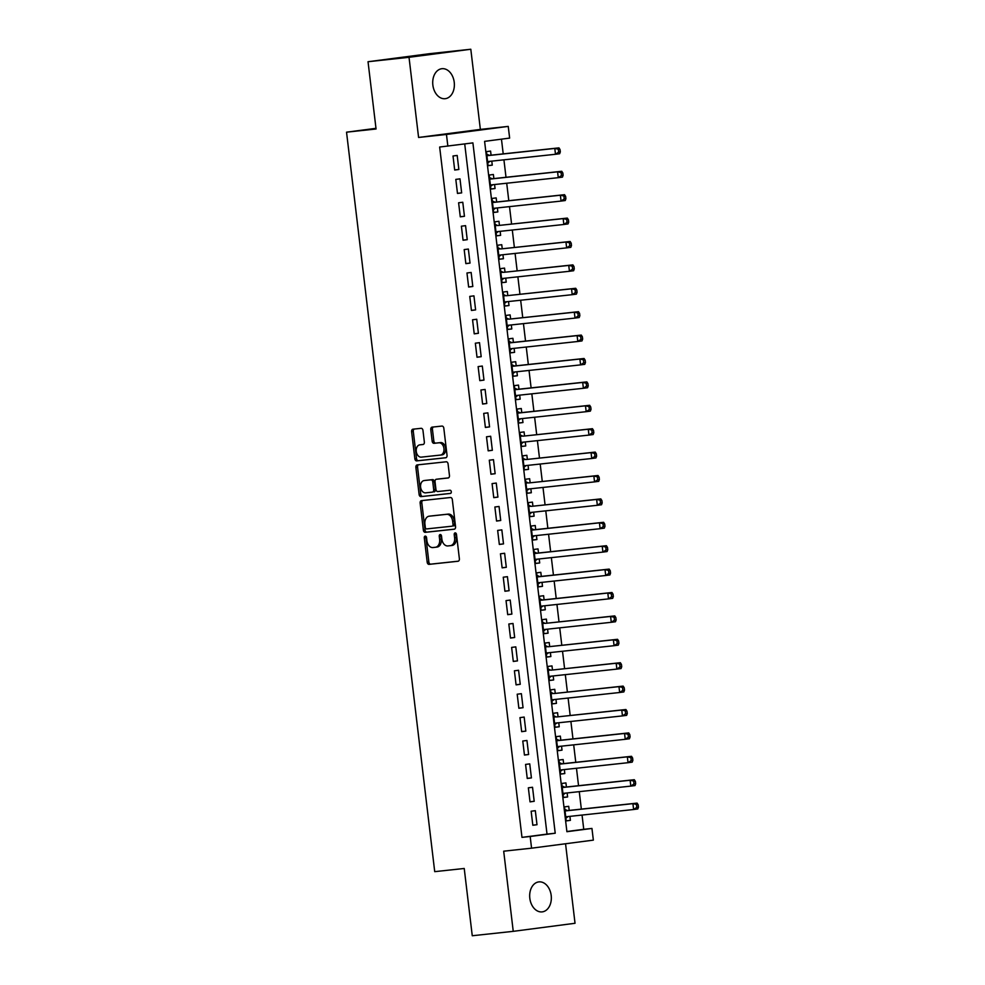 <?xml version="1.0" encoding="UTF-8"?>
<svg xmlns="http://www.w3.org/2000/svg" width="985" height="985" viewBox="0 0 985 985"><rect width="100%" height="100%" fill="white"/><g stroke="black" fill="none" stroke-linecap="round" stroke-linejoin="round"><path stroke-width="1.48" d="M425.212 536.111A1.625 1.133 -97.4 0 0 424.289 537.835L427.194 562.238A2.315 1.613 -97.4 0 0 429.078 564.368L458.05 561.253A2.315 1.613 -97.4 0 0 458.074 561.241A2.315 1.613 -97.4 0 0 459.379 558.778L456.474 534.375A1.625 1.133 -97.4 0 0 454.22 534.621L454.602 537.773A7.4 5.184 -97.4 0 1 450.404 545.665A7.4 5.184 -97.4 0 1 450.317 545.678L447.904 545.936A7.4 5.184 -97.4 0 1 441.883 539.14L441.502 535.988A1.625 1.133 -97.4 0 0 439.248 536.222L439.63 539.386A7.4 5.184 -97.4 0 1 435.432 547.278A7.4 5.184 -97.4 0 1 435.358 547.291L432.944 547.549A7.4 5.184 -97.4 0 1 426.911 540.753L426.542 537.601A1.625 1.133 -97.4 0 0 425.212 536.111M426.099 536.529A1.625 1.133 -97.4 0 0 425.951 537.625L428.869 562.029A2.315 1.613 -97.4 0 0 430.74 564.146L458.333 561.179M456.043 533.316A1.625 1.133 -97.4 0 0 455.895 534.399L456.264 537.551L454.602 537.773M441.071 534.929A1.625 1.133 -97.4 0 0 440.923 536.012L441.292 539.164L439.63 539.386M432.858 85.092A15.083 10.773 83.9 0 0 445.158 98.697A15.083 10.773 83.9 0 0 454.233 82.309A15.083 10.773 83.9 0 0 441.933 68.704A15.083 10.773 83.9 0 0 432.858 85.092M529.819 898.283A15.083 10.773 83.9 0 0 542.132 911.888A15.083 10.773 83.9 0 0 551.194 895.5A15.083 10.773 83.9 0 0 538.894 881.895A15.083 10.773 83.9 0 0 529.819 898.283M422.971 430.445A2.315 1.613 -97.4 0 0 421.087 428.315L412.961 429.189A2.315 1.613 -97.4 0 0 412.937 429.189A2.315 1.613 -97.4 0 0 411.619 431.664L414.857 458.764A2.315 1.613 -97.4 0 0 416.741 460.894L445.712 457.766A2.315 1.613 -97.4 0 0 445.737 457.766A2.315 1.613 -97.4 0 0 447.042 455.304L443.816 428.192A2.315 1.613 -97.4 0 0 441.933 426.074L432.107 427.133A2.315 1.613 -97.4 0 0 432.083 427.133A2.315 1.613 -97.4 0 0 430.777 429.595L432.156 441.194A2.315 1.613 -97.4 0 0 434.04 443.324L438.916 442.794A6.193 4.334 -97.4 0 1 443.94 448.434A6.193 4.334 -97.4 0 1 440.443 455.082A6.193 4.334 -97.4 0 1 440.381 455.082L421.309 457.138A6.193 4.334 -97.4 0 1 416.273 451.512A6.193 4.334 -97.4 0 1 419.77 444.863A6.193 4.334 -97.4 0 1 419.844 444.851L423.021 444.506A2.315 1.613 -97.4 0 0 423.045 444.506A2.315 1.613 -97.4 0 0 424.35 442.043L422.971 430.445M447.855 146.149L446.464 134.452L508.235 126.4L509.639 138.097L484.595 141.36L566.904 831.697L591.948 828.434L593.352 840.131L531.568 848.183L530.176 836.487L555.22 833.224L472.898 142.887L439.655 147.036L521.976 837.373L530.176 836.487M531.568 848.183L503.692 851.188L513.247 931.342L472.258 935.75L464.231 868.475L434.717 871.651L346.535 132.175L376.061 128.998L368.033 61.723L409.021 57.302L418.588 137.457L446.464 134.452M421.481 500.626A2.315 1.613 -97.4 0 0 421.445 500.626A2.315 1.613 -97.4 0 0 420.139 503.101L423.378 530.201A2.315 1.613 -97.4 0 0 425.261 532.331L454.233 529.204A2.315 1.613 -97.4 0 0 454.257 529.204A2.315 1.613 -97.4 0 0 455.562 526.741L452.324 499.629A2.315 1.613 -97.4 0 0 450.453 497.511L421.481 500.626M419.117 494.482L415.879 467.382A2.315 1.613 -97.4 0 1 417.197 464.908A2.315 1.613 -97.4 0 0 417.197 464.908L446.193 461.793A2.315 1.613 -97.4 0 1 448.077 463.91L449.456 475.509A2.315 1.613 -97.4 0 1 448.138 477.984A2.315 1.613 -97.4 0 0 448.138 477.984L436.367 479.252A2.315 1.613 -97.4 0 0 436.343 479.252A2.315 1.613 -97.4 0 0 435.038 481.714L435.949 489.41A2.315 1.613 -97.4 0 0 437.833 491.54L450.071 490.222A1.625 1.133 -97.4 0 1 450.465 493.436A1.625 1.133 -97.4 0 0 450.465 493.436L421.001 496.612A2.315 1.613 -97.4 0 1 419.117 494.482L420.78 494.261L417.554 467.161L415.879 467.382M368.033 61.723L429.817 53.658L470.805 49.25L409.021 57.302M513.247 931.342L575.031 923.277L565.55 843.763M491.786 161.134L492.266 165.135L488.08 165.578M491.072 155.187L490.592 151.087L486.418 151.641L488.092 165.677L492.266 165.135M494.568 184.527L495.049 188.529L490.862 188.985M493.867 178.593L493.374 174.493L489.2 175.034L490.875 189.071L495.049 188.529M497.363 207.933L497.844 211.935L493.657 212.378M496.662 201.987L496.169 197.899L491.995 198.441L493.67 212.477L497.844 211.935M500.158 231.327L500.626 235.329L496.452 235.784M499.444 225.393L498.964 221.293L494.778 221.834L496.452 235.883L500.626 235.329M502.941 254.733L503.421 258.735L499.235 259.19M502.239 248.786L501.747 244.699L497.573 245.24L499.247 259.277L503.421 258.735M505.736 278.139L506.216 282.141L502.03 282.584M505.022 272.192L504.542 268.092L500.368 268.646L502.042 282.683L506.216 282.141M508.531 301.533L508.999 305.535L504.812 305.99M507.817 295.586L507.324 291.498L503.15 292.04L504.825 306.076L508.999 305.535M511.313 324.939L511.794 328.941L507.607 329.384M510.612 318.992L510.119 314.892L505.945 315.446L507.62 329.483L511.794 328.941M514.108 348.333L514.589 352.334L510.402 352.79M513.394 342.398L512.914 338.298L508.74 338.84L510.415 352.889L514.589 352.334M516.903 371.739L517.371 375.741L513.185 376.196M516.189 365.792L515.697 361.704L511.523 362.246L513.197 376.282L517.371 375.741M519.686 395.145L520.166 399.147L515.98 399.59M518.984 389.198L518.492 385.098L514.318 385.64L515.992 399.688L520.166 399.147M522.481 418.539L522.961 422.54L518.775 422.996M521.767 412.592L521.287 408.504L517.113 409.046L518.787 423.082L522.961 422.54M525.264 441.945L525.744 445.946L521.558 446.39M524.562 435.998L524.069 431.898L519.895 432.452L521.57 446.488L525.744 445.946M528.058 465.339L528.539 469.34L524.352 469.796M527.357 459.404L526.864 455.304L522.69 455.846L524.365 469.894L528.539 469.34M530.853 488.745L531.321 492.746L527.147 493.202M530.139 482.798L529.647 478.71L525.473 479.252L527.147 493.288L531.321 492.746M533.636 512.151L534.116 516.152L529.93 516.596M532.934 506.204L532.442 502.104L528.268 502.645L529.942 516.694L534.116 516.152M536.431 535.544L536.911 539.546L532.725 540.002M535.717 529.598L535.237 525.51L531.063 526.052L532.737 540.088L536.911 539.546M539.226 558.951L539.694 562.952L535.508 563.395M538.512 553.004L538.019 548.904L533.845 549.458L535.52 563.494L539.694 562.952M542.009 582.344L542.489 586.346L538.303 586.801M541.307 576.41L540.814 572.31L536.64 572.851L538.315 586.9L542.489 586.346M544.803 605.75L545.284 609.752L541.097 610.207M544.089 599.803L543.609 595.716L539.435 596.257L541.11 610.294L545.284 609.752M547.586 629.156L548.066 633.158L543.88 633.601M546.884 623.21L546.392 619.109L542.218 619.651L543.892 633.7L548.066 633.158M550.381 652.55L550.861 656.552L546.675 657.007M549.679 646.603L549.187 642.515L545.013 643.057L546.687 657.093L550.861 656.552M553.176 675.956L553.656 679.958L549.47 680.401M552.462 670.009L551.982 665.909L547.795 666.463L549.47 680.5L553.656 679.958M555.959 699.35L556.439 703.352L552.253 703.807M555.257 693.415L554.764 689.315L550.59 689.857L552.265 703.906L556.439 703.352M558.754 722.756L559.234 726.758L555.048 727.213M558.039 716.809L557.559 712.721L553.385 713.263L555.06 727.299L559.234 726.758M561.548 746.162L562.016 750.164L557.83 750.607M560.834 740.215L560.342 736.115L556.168 736.657L557.842 750.705L562.016 750.164M564.331 769.556L564.811 773.557L560.625 774.013M563.629 763.609L563.137 759.521L558.963 760.063L560.637 774.099L564.811 773.557M567.126 792.962L567.606 796.963L563.42 797.407M566.412 787.015L565.932 782.915L561.758 783.469L563.432 797.505L567.606 796.963M531.149 811.221L532.823 825.258L536.997 824.716L535.323 810.68L531.149 811.221M528.354 787.815L530.029 801.864L534.202 801.31L532.528 787.274L528.354 787.815M525.571 764.422L527.246 778.458L531.42 777.916L529.745 763.88L525.571 764.422M522.776 741.015L524.451 755.052L528.625 754.51L526.95 740.474L522.776 741.015M519.981 717.622L521.656 731.658L525.83 731.116L524.168 717.068L519.981 717.622M517.199 694.216L518.873 708.252L523.047 707.71L521.373 693.674L517.199 694.216M514.404 670.81L516.078 684.858L520.252 684.304L518.578 670.268L514.404 670.81M511.621 647.416L513.296 661.452L517.47 660.91L515.795 646.874L511.621 647.416M508.826 624.01L510.501 638.058L514.675 637.504L513 623.468L508.826 624.01M506.031 600.616L507.706 614.652L511.88 614.111L510.205 600.062L506.031 600.616M503.249 577.21L504.923 591.246L509.097 590.704L507.423 576.668L503.249 577.21M500.454 553.804L502.128 567.852L506.302 567.311L504.628 553.262L500.454 553.804M497.659 530.41L499.333 544.446L503.507 543.905L501.833 529.868L497.659 530.41M494.876 507.004L496.551 521.053L500.725 520.499L499.05 506.462L494.876 507.004M492.081 483.61L493.756 497.647L497.93 497.105L496.255 483.056L492.081 483.61M489.299 460.204L490.961 474.241L495.147 473.699L493.473 459.663L489.299 460.204M486.504 436.798L488.178 450.847L492.352 450.305L490.678 436.256L486.504 436.798M483.709 413.404L485.383 427.441L489.557 426.899L487.883 412.863L483.709 413.404M480.926 389.998L482.601 404.047L486.775 403.493L485.1 389.457L480.926 389.998M478.131 366.605L479.806 380.641L483.98 380.099L482.305 366.051L478.131 366.605M475.336 343.199L477.011 357.235L481.185 356.693L479.51 342.657L475.336 343.199M472.554 319.793L474.228 333.841L478.402 333.299L476.728 319.251L472.554 319.793M469.759 296.399L471.433 310.435L475.607 309.893L473.933 295.857L469.759 296.399M466.964 272.993L468.638 287.041L472.812 286.487L471.138 272.451L466.964 272.993M464.181 249.599L465.856 263.635L470.03 263.094L468.355 249.045L464.181 249.599M461.386 226.193L463.061 240.229L467.235 239.687L465.56 225.651L461.386 226.193M458.604 202.787L460.278 216.835L464.452 216.294L462.778 202.245L458.604 202.787M455.809 179.393L457.483 193.429L461.657 192.888L459.983 178.851L455.809 179.393M521.976 837.373L547.02 834.11L464.723 143.958M458.862 169.482L457.188 155.445L453.014 155.987L454.688 170.036L458.862 169.482L454.676 169.937M566.88 831.512L583.748 829.308L582.049 815.051M581.347 809.116L579.266 791.657M578.552 785.71L576.471 768.251M575.769 762.304L573.689 744.845M572.975 738.91L570.894 721.451M570.18 715.504L568.099 698.045M567.397 692.11L565.316 674.651M564.602 668.704L562.521 651.245M561.807 645.298L559.726 627.851M559.024 621.904L556.944 604.445M556.229 598.498L554.149 581.039M553.447 575.105L551.354 557.645M550.652 551.698L548.571 534.239M547.857 528.292L545.776 510.846M545.074 504.899L542.994 487.44M542.279 481.493L540.199 464.034M539.485 458.099L537.404 440.64M536.702 434.693L534.621 417.234M533.907 411.287L531.826 393.84M531.112 387.893L529.031 370.434M528.329 364.487L526.249 347.028M525.534 341.093L523.454 323.634M522.752 317.687L520.659 300.228M519.957 294.281L517.876 276.834M517.162 270.887L515.081 253.428M514.379 247.481L512.298 230.022M511.584 224.088L509.504 206.628M508.789 200.681L506.709 183.222M506.007 177.275L503.926 159.829M503.212 153.882L501.463 139.168M569.207 810.421L568.714 806.321L564.54 806.863L566.215 820.911L570.389 820.357L569.921 816.356M375.974 128.333L346.535 132.175M418.588 137.457L480.36 129.404L470.805 49.25M480.36 129.404L508.235 126.4M583.748 829.308L591.948 828.434M547.02 834.11L555.22 833.224M570.389 820.357L566.203 820.813M536.997 824.716L532.811 825.171M534.202 801.31L530.016 801.765M531.42 777.916L527.234 778.359M528.625 754.51L524.439 754.966M525.83 731.116L521.656 731.559M523.047 707.71L518.861 708.166M520.252 684.304L516.066 684.76M517.47 660.91L513.284 661.354M514.675 637.504L510.489 637.96M511.88 614.111L507.694 614.554M509.097 590.704L504.911 591.16M506.302 567.311L502.116 567.754M503.507 543.905L499.321 544.36M500.725 520.499L496.538 520.954M497.93 497.105L493.744 497.548M495.147 473.699L490.961 474.154M492.352 450.305L488.166 450.748M489.557 426.899L485.371 427.355M486.775 403.493L482.588 403.948M483.98 380.099L479.793 380.542M481.185 356.693L476.999 357.149M478.402 333.299L474.216 333.743M475.607 309.893L471.421 310.349M472.812 286.487L468.638 286.943M470.03 263.094L465.843 263.537M467.235 239.687L463.048 240.143M464.452 216.294L460.266 216.737M461.657 192.888L457.471 193.343M435.518 547.266L437.02 547.069A7.4 5.184 -97.4 0 0 437.106 547.069A7.4 5.184 -97.4 0 0 441.292 539.164M450.49 545.653L451.992 545.456A7.4 5.184 -97.4 0 0 452.078 545.456A7.4 5.184 -97.4 0 0 456.264 537.551M422.861 500.478A2.315 1.613 -97.4 0 0 421.814 502.879L425.04 529.979A2.315 1.613 -97.4 0 0 426.924 532.109L454.516 529.142M425.323 527.431A1.625 1.133 -97.4 0 0 426.64 528.92L452.078 526.187A1.625 1.133 -97.4 0 0 453.014 524.451L452.608 521.127A7.4 5.184 -97.4 0 0 446.587 514.33L429.201 516.202A7.4 5.184 -97.4 0 0 429.115 516.202A7.4 5.184 -97.4 0 0 424.929 524.106L425.323 527.431M453.765 525.965L453.74 525.965A1.625 1.133 -97.4 0 0 454.676 524.229L453.014 524.451M430.704 516.005A7.4 5.184 -97.4 0 1 430.79 515.992A7.4 5.184 -97.4 0 1 430.876 515.98L448.249 514.108A7.4 5.184 -97.4 0 1 454.282 520.905L454.676 524.229M418.6 464.76A2.315 1.613 -97.4 0 0 417.554 467.161M448.409 477.91L438.042 479.03A2.315 1.613 -97.4 0 0 438.017 479.03A2.315 1.613 -97.4 0 0 437.993 479.042L438.017 479.03M450.687 493.374L421.001 496.612M424.178 480.557A6.193 4.334 -97.4 0 0 424.104 480.569A6.193 4.334 -97.4 0 0 420.607 487.218A6.193 4.334 -97.4 0 0 425.643 492.845L432.366 492.131A2.315 1.613 -97.4 0 0 432.39 492.118A2.315 1.613 -97.4 0 0 433.695 489.656L432.784 481.96A2.315 1.613 -97.4 0 0 430.901 479.843L425.852 480.348A6.193 4.334 -97.4 0 0 425.779 480.348A6.193 4.334 -97.4 0 0 425.717 480.36M434.053 491.909L434.028 491.909A2.315 1.613 -97.4 0 0 434.053 491.909A2.315 1.613 -97.4 0 0 435.37 489.434L433.695 489.656M425.852 480.348L432.563 479.621A2.315 1.613 -97.4 0 1 434.447 481.739L435.37 489.434M420.78 494.261A2.315 1.613 -97.4 0 0 422.663 496.391M421.371 444.654A6.193 4.334 -97.4 0 1 421.445 444.641A6.193 4.334 -97.4 0 1 421.506 444.629L423.304 444.444M440.517 455.07L442.043 454.873A6.193 4.334 -97.4 0 0 442.117 454.861A6.193 4.334 -97.4 0 0 445.614 448.212A6.193 4.334 -97.4 0 0 440.578 442.585L438.916 442.794M433.498 426.985A2.315 1.613 -97.4 0 0 432.44 429.386L433.831 440.985A2.315 1.613 -97.4 0 0 435.715 443.102L440.578 442.585M414.34 429.041A2.315 1.613 -97.4 0 0 413.294 431.442L416.52 458.542A2.315 1.613 -97.4 0 0 418.403 460.672L445.996 457.705M565.735 816.811L633.614 809.51L632.912 803.649L637.086 803.107L567.889 810.557A2.352 1.65 82.6 0 1 567.262 810.458L564.848 809.399M565.895 818.19L568 816.639A2.352 1.65 82.6 0 1 568.148 816.553M636.507 805.016L636.79 807.355L638.465 807.134L638.182 804.794L632.912 803.649L565.033 810.963M638.465 807.134L637.788 808.956L633.614 809.51L636.79 807.355M637.086 803.107L638.182 804.794M562.94 793.405L630.819 786.104L630.129 780.255L634.303 779.714L565.107 787.15A2.352 1.65 82.6 0 1 564.467 787.052L562.053 785.993M563.1 794.784L565.205 793.245A2.352 1.65 82.6 0 1 565.353 793.147M633.724 781.61L633.995 783.949L635.67 783.74L635.387 781.4L630.129 780.255L562.238 787.557M635.67 783.74L635.005 785.562L630.819 786.104L633.995 783.949M634.303 779.714L635.387 781.4M560.145 770.011L628.036 762.698L627.334 756.849L631.508 756.308L562.312 763.757A2.352 1.65 82.6 0 1 561.684 763.658L559.271 762.599M560.317 771.378L562.423 769.839A2.352 1.65 82.6 0 1 562.558 769.753M630.929 758.216L631.213 760.555L632.875 760.334L632.604 757.994L627.334 756.849L559.455 764.163M632.875 760.334L632.21 762.156L628.036 762.698L631.213 760.555M631.508 756.308L632.604 757.994M557.362 746.605L625.241 739.304L624.552 733.456L628.726 732.902L559.529 740.351A2.352 1.65 82.6 0 1 558.889 740.252L556.476 739.193M557.522 747.984L559.628 746.445A2.352 1.65 82.6 0 1 559.775 746.347M628.135 734.81L628.418 737.149L630.092 736.94L629.809 734.601L624.552 733.456L556.66 740.757M630.092 736.94L629.415 738.762L625.241 739.304L628.418 737.149M628.726 732.902L629.809 734.601M554.567 723.212L622.458 715.898L621.757 710.05L625.931 709.508L556.734 716.957A2.352 1.65 82.6 0 1 556.106 716.846L553.681 715.799M554.727 724.578L556.833 723.039A2.352 1.65 82.6 0 1 556.981 722.941M625.352 711.416L625.623 713.756L627.297 713.534L627.014 711.195L621.757 710.05L556.734 716.957M627.297 713.534L626.632 715.356L622.458 715.898L625.623 713.756M625.931 709.508L627.014 711.195M551.772 699.806L619.663 692.504L618.962 686.643L623.136 686.102L553.939 693.551A2.352 1.65 82.6 0 1 553.311 693.452L550.898 692.393M551.945 701.185L554.05 699.633A2.352 1.65 82.6 0 1 554.198 699.547M622.557 688.01L622.84 690.35L624.502 690.128L624.231 687.789L618.962 686.643L553.939 693.551M624.502 690.128L623.837 691.95L619.663 692.504L622.84 690.35M623.136 686.102L624.231 687.789M548.99 676.399L616.869 669.098L616.179 663.25L620.353 662.708L551.157 670.157A2.352 1.65 82.6 0 1 550.516 670.046L548.103 668.987M549.15 677.779L551.255 676.239A2.352 1.65 82.6 0 1 551.403 676.141M619.762 664.604L620.045 666.956L621.72 666.734L621.437 664.395L616.179 663.25L551.157 670.157M621.72 666.734L621.042 668.556L616.869 669.098L620.045 666.956M620.353 662.708L621.437 664.395M546.195 653.006L614.086 645.692L613.384 639.844L617.558 639.302L548.362 646.751A2.352 1.65 82.6 0 1 547.734 646.653L545.308 645.594M546.355 654.372L548.473 652.833A2.352 1.65 82.6 0 1 548.608 652.747M616.979 641.21L617.263 643.55L618.925 643.328L618.642 640.989L613.384 639.844L548.362 646.751M618.925 643.328L618.26 645.15L614.086 645.692L617.263 643.55M617.558 639.302L618.642 640.989M543.412 629.6L611.291 622.298L610.589 616.45L614.763 615.896L545.567 623.345A2.352 1.65 82.6 0 1 544.939 623.246L542.526 622.188M543.572 630.979L545.678 629.44A2.352 1.65 82.6 0 1 545.825 629.341M614.184 617.804L614.468 620.144L616.142 619.934L615.859 617.595L610.589 616.45L545.567 623.345M616.142 619.934L615.465 621.757L611.291 622.298L614.468 620.144M614.763 615.896L615.859 617.595M540.617 606.206L608.496 598.892L607.807 593.044L611.981 592.502L542.784 599.951A2.352 1.65 82.6 0 1 542.144 599.84L539.731 598.794M540.777 607.573L542.883 606.034A2.352 1.65 82.6 0 1 543.03 605.947M611.402 594.411L611.673 596.75L613.347 596.528L613.064 594.189L607.807 593.044L539.915 600.345M613.347 596.528L612.67 598.351L608.496 598.892L611.673 596.75M611.981 592.502L613.064 594.189M537.822 582.8L605.713 575.499L605.012 569.638L609.186 569.096L539.989 576.545A2.352 1.65 82.6 0 1 539.361 576.447L536.948 575.388M537.995 584.179L540.1 582.627A2.352 1.65 82.6 0 1 540.236 582.541M608.607 571.005L608.89 573.344L610.552 573.122L610.281 570.783L605.012 569.638L537.133 576.951M610.552 573.122L609.887 574.944L605.713 575.499L608.89 573.344M609.186 569.096L610.281 570.783M535.04 559.394L602.918 552.092L602.217 546.244L606.403 545.702L537.194 553.151A2.352 1.65 82.6 0 1 536.566 553.041L534.153 551.982M535.2 560.773L537.305 559.234A2.352 1.65 82.6 0 1 537.453 559.135M605.812 547.598L606.095 549.95L607.77 549.729L607.486 547.389L602.217 546.244L534.338 553.545M607.77 549.729L607.092 551.551L602.918 552.092L606.095 549.95M606.403 545.702L607.486 547.389M532.245 536L600.136 528.686L599.434 522.838L603.608 522.296L534.412 529.745A2.352 1.65 82.6 0 1 533.784 529.647L531.358 528.588M532.405 537.367L534.51 535.828A2.352 1.65 82.6 0 1 534.658 535.741M603.029 524.205L603.3 526.544L604.975 526.322L604.692 523.983L599.434 522.838L531.543 530.152M604.975 526.322L604.31 528.145L600.136 528.686L603.3 526.544M603.608 522.296L604.692 523.983M529.45 512.594L597.341 505.293L596.639 499.444L600.813 498.89L531.617 506.339A2.352 1.65 82.6 0 1 530.989 506.241L528.576 505.182M529.622 513.973L531.728 512.434A2.352 1.65 82.6 0 1 531.863 512.335M600.234 500.799L600.518 503.138L602.18 502.929L601.909 500.589L596.639 499.444L531.617 506.339M602.18 502.929L601.515 504.751L597.341 505.293L600.518 503.138M600.813 498.89L601.909 500.589M526.667 489.2L594.546 481.887L593.856 476.038L598.03 475.496L528.834 482.945A2.352 1.65 82.6 0 1 528.194 482.835L525.781 481.788M526.827 490.567L528.933 489.028A2.352 1.65 82.6 0 1 529.08 488.942M597.439 477.405L597.723 479.744L599.397 479.523L599.114 477.183L593.856 476.038L528.834 482.945M599.397 479.523L598.72 481.345L594.546 481.887L597.723 479.744M598.03 475.496L599.114 477.183M523.872 465.794L591.763 458.493L591.062 452.632L595.236 452.09L526.039 459.539A2.352 1.65 82.6 0 1 525.411 459.441L522.986 458.382M524.032 467.173L526.15 465.622A2.352 1.65 82.6 0 1 526.285 465.536M594.657 453.999L594.928 456.338L596.602 456.117L596.319 453.777L591.062 452.632L526.039 459.539M596.602 456.117L595.937 457.939L591.763 458.493L594.928 456.338M595.236 452.09L596.319 453.777M521.077 442.388L588.968 435.087L588.267 429.238L592.441 428.697L523.244 436.146A2.352 1.65 82.6 0 1 522.616 436.035L520.203 434.976M521.25 443.767L523.355 442.228A2.352 1.65 82.6 0 1 523.503 442.13M591.862 430.593L592.145 432.944L593.807 432.723L593.536 430.383L588.267 429.238L523.244 436.146M593.807 432.723L593.142 434.545L588.968 435.087L592.145 432.944M592.441 428.697L593.536 430.383M518.295 418.994L586.173 411.681L585.484 405.832L589.658 405.291L520.462 412.74A2.352 1.65 82.6 0 1 519.821 412.641L517.408 411.582M518.455 420.361L520.56 418.822A2.352 1.65 82.6 0 1 520.708 418.736M589.079 407.199L589.35 409.538L591.025 409.317L590.741 406.977L585.484 405.832L517.593 413.146M591.025 409.317L590.347 411.139L586.173 411.681L589.35 409.538M589.658 405.291L590.741 406.977M515.5 395.588L583.391 388.287L582.689 382.439L586.863 381.885L517.667 389.334A2.352 1.65 82.6 0 1 517.039 389.235L514.613 388.176M515.672 396.967L517.778 395.428A2.352 1.65 82.6 0 1 517.913 395.33M586.284 383.793L586.567 386.132L588.23 385.923L587.959 383.584L582.689 382.439L514.81 389.74M588.23 385.923L587.565 387.745L583.391 388.287L586.567 386.132M586.863 381.885L587.959 383.584M512.717 372.195L580.596 364.881L579.894 359.033L584.068 358.491L514.872 365.94A2.352 1.65 82.6 0 1 514.244 365.829L511.831 364.782M512.877 373.561L514.983 372.022A2.352 1.65 82.6 0 1 515.13 371.936M583.489 360.399L583.773 362.739L585.447 362.517L585.164 360.178L579.894 359.033L512.015 366.334M585.447 362.517L584.77 364.339L580.596 364.881L583.773 362.739M584.068 358.491L585.164 360.178M509.922 348.788L577.801 341.487L577.111 335.626L581.285 335.085L512.089 342.534A2.352 1.65 82.6 0 1 511.449 342.435L509.036 341.376M510.082 350.167L512.188 348.616A2.352 1.65 82.6 0 1 512.335 348.53M580.707 336.993L580.978 339.333L582.652 339.111L582.369 336.771L577.111 335.626L509.22 342.94M582.652 339.111L581.975 340.933L577.801 341.487L580.978 339.333M581.285 335.085L582.369 336.771M507.127 325.382L575.018 318.081L574.317 312.233L578.49 311.691L509.294 319.14A2.352 1.65 82.6 0 1 508.666 319.029L506.253 317.97M507.3 326.761L509.405 325.222A2.352 1.65 82.6 0 1 509.54 325.124M577.912 313.587L578.195 315.939L579.857 315.717L579.586 313.378L574.317 312.233L509.294 319.14M579.857 315.717L579.192 317.539L575.018 318.081L578.195 315.939M578.49 311.691L579.586 313.378M504.345 301.989L572.223 294.675L571.534 288.827L575.708 288.285L506.512 295.734A2.352 1.65 82.6 0 1 505.871 295.635L503.458 294.577M504.505 303.355L506.61 301.816A2.352 1.65 82.6 0 1 506.758 301.73M575.117 290.193L575.4 292.533L577.075 292.311L576.791 289.972L571.534 288.827L506.512 295.734M577.075 292.311L576.397 294.133L572.223 294.675L575.4 292.533M575.708 288.285L576.791 289.972M501.55 278.583L569.441 271.281L568.739 265.433L572.913 264.879L503.717 272.328A2.352 1.65 82.6 0 1 503.089 272.229L500.663 271.171M501.71 279.962L503.815 278.423A2.352 1.65 82.6 0 1 503.963 278.324M572.334 266.787L572.605 269.127L574.28 268.917L573.996 266.578L568.739 265.433L503.717 272.328M574.28 268.917L573.615 270.74L569.441 271.281L572.605 269.127M572.913 264.879L573.996 266.578M498.755 255.189L566.646 247.875L565.944 242.027L570.118 241.485L500.922 248.934A2.352 1.65 82.6 0 1 500.294 248.823L497.881 247.777M498.927 256.556L501.033 255.017A2.352 1.65 82.6 0 1 501.18 254.93M569.539 243.393L569.822 245.733L571.485 245.511L571.214 243.172L565.944 242.027L500.922 248.934M571.485 245.511L570.82 247.333L566.646 247.875L569.822 245.733M570.118 241.485L571.214 243.172M495.972 231.783L563.851 224.481L563.161 218.621L567.335 218.079L498.139 225.528A2.352 1.65 82.6 0 1 497.499 225.43L495.086 224.371M496.132 233.162L498.238 231.61A2.352 1.65 82.6 0 1 498.385 231.524M566.744 219.987L567.028 222.327L568.702 222.105L568.419 219.766L563.161 218.621L498.139 225.528M568.702 222.105L568.025 223.927L563.851 224.481L567.028 222.327M567.335 218.079L568.419 219.766M493.177 208.377L561.068 201.075L560.366 195.227L564.54 194.685L495.344 202.134A2.352 1.65 82.6 0 1 494.716 202.024L492.291 200.965M493.337 209.756L495.455 208.217A2.352 1.65 82.6 0 1 495.59 208.118M563.962 196.594L564.245 198.933L565.907 198.711L565.624 196.372L560.366 195.227L492.488 202.528M565.907 198.711L565.242 200.534L561.068 201.075L564.245 198.933M564.54 194.685L565.624 196.372M490.395 184.983L558.273 177.669L557.572 171.821L561.745 171.279L492.549 178.728A2.352 1.65 82.6 0 1 491.921 178.63L489.508 177.571M490.555 186.35L492.66 184.811A2.352 1.65 82.6 0 1 492.808 184.724M561.167 173.188L561.45 175.527L563.112 175.305L562.841 172.966L557.572 171.821L489.693 179.135M563.112 175.305L562.447 177.128L558.273 177.669L561.45 175.527M561.745 171.279L562.841 172.966M487.6 161.577L555.478 154.276L554.789 148.427L558.963 147.873L489.767 155.322A2.352 1.65 82.6 0 1 489.126 155.224L486.713 154.165M487.76 162.956L489.865 161.417A2.352 1.65 82.6 0 1 490.013 161.318M558.384 149.782L558.655 152.121L560.33 151.912L560.046 149.572L554.789 148.427L486.898 155.728M560.33 151.912L559.652 153.734L555.478 154.276L558.655 152.121M558.963 147.873L560.046 149.572M425.951 537.625L424.289 537.835M455.895 534.399L454.22 534.621M440.923 536.012L439.248 536.222M430.74 564.146L429.078 564.368M428.869 562.029L427.194 562.238M426.924 532.109L425.261 532.331M425.04 529.979L423.378 530.201M421.814 502.879L420.139 503.101M454.282 520.905L452.608 521.127M448.249 514.108L446.587 514.33M430.876 515.98L429.201 516.202M434.447 481.739L432.784 481.96M432.563 479.621L430.901 479.843M421.506 444.629L419.844 444.851M435.715 443.102L434.04 443.324M433.831 440.985L432.156 441.194M432.44 429.386L430.777 429.595M418.403 460.672L416.741 460.894M416.52 458.542L414.857 458.764M413.294 431.442L411.619 431.664M568 816.639L565.747 816.934M567.889 810.557L565.033 810.926M567.262 810.458L565.008 810.754M565.205 793.245L562.952 793.541M565.107 787.15L562.238 787.532M564.467 787.052L562.213 787.347M562.423 769.839L560.169 770.135M562.312 763.757L559.443 764.126M561.684 763.658L559.431 763.941M559.628 746.445L557.375 746.728M559.529 740.351L556.66 740.732M558.889 740.252L556.636 740.548M556.833 723.039L554.58 723.335M556.106 716.846L553.841 717.142M554.05 699.633L551.797 699.929M553.311 693.452L551.058 693.748M551.255 676.239L549.002 676.535M550.516 670.046L548.263 670.342M548.473 652.833L546.207 653.129M547.734 646.653L545.468 646.936M545.678 629.44L543.424 629.723M544.939 623.246L542.686 623.542M542.883 606.034L540.63 606.329M542.784 599.951L539.915 600.321M542.144 599.84L539.891 600.136M540.1 582.627L537.847 582.923M539.989 576.545L537.12 576.914M539.361 576.447L537.108 576.742M537.305 559.234L535.052 559.529M537.194 553.151L534.338 553.521M536.566 553.041L534.313 553.336M534.51 535.828L532.257 536.123M534.412 529.745L531.543 530.115M533.784 529.647L531.518 529.93M531.728 512.434L529.474 512.717M530.989 506.241L528.736 506.536M528.933 489.028L526.679 489.323M528.194 482.835L525.941 483.13M526.15 465.622L523.885 465.917M525.411 459.441L523.146 459.736M523.355 442.228L521.102 442.524M522.616 436.035L520.363 436.33M520.56 418.822L518.307 419.117M520.462 412.74L517.593 413.109M519.821 412.641L517.568 412.924M517.778 395.428L515.512 395.711M517.667 389.334L514.798 389.715M517.039 389.235L514.786 389.531M514.983 372.022L512.729 372.318M514.872 365.94L512.015 366.309M514.244 365.829L511.991 366.125M512.188 348.616L509.935 348.912M512.089 342.534L509.22 342.915M511.449 342.435L509.196 342.731M509.405 325.222L507.152 325.518M508.666 319.029L506.413 319.325M506.61 301.816L504.357 302.112M505.871 295.635L503.618 295.919M503.815 278.423L501.562 278.706M503.089 272.229L500.823 272.525M501.033 255.017L498.779 255.312M500.294 248.823L498.041 249.119M498.238 231.61L495.984 231.906M497.499 225.43L495.246 225.725M495.455 208.217L493.19 208.512M495.344 202.134L492.475 202.504M494.716 202.024L492.451 202.319M492.66 184.811L490.407 185.106M492.549 178.728L489.693 179.098M491.921 178.63L489.668 178.913M489.865 161.417L487.612 161.712M489.767 155.322L486.898 155.704M489.126 155.224L486.873 155.519M437.106 547.069L435.432 547.278M452.078 545.456L450.404 545.665M430.79 515.992L429.115 516.202M425.779 480.348L424.104 480.569M421.445 444.641L419.77 444.863M442.117 454.861L440.443 455.082"/></g></svg>
